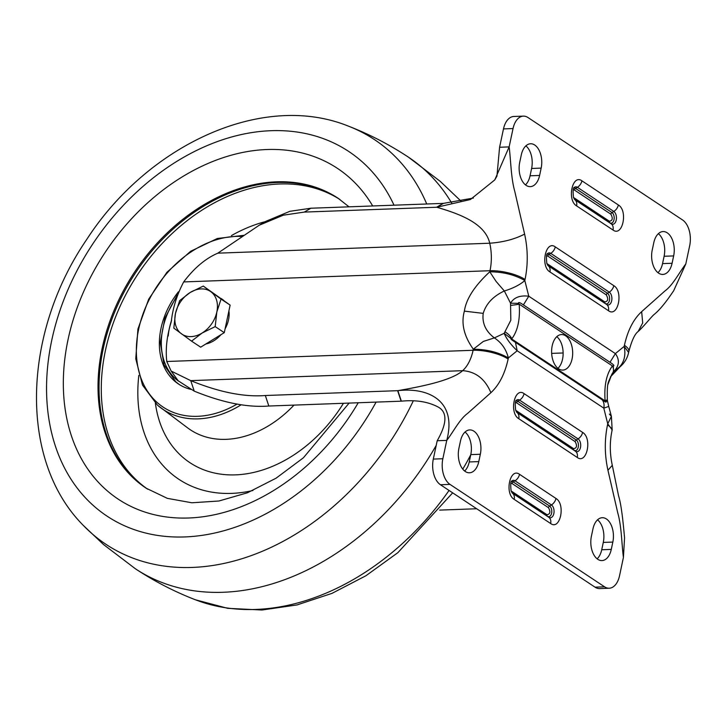 <?xml version="1.0" encoding="UTF-8"?>
<svg xmlns="http://www.w3.org/2000/svg" width="726" height="726" viewBox="0 0 726 726"><rect width="100%" height="100%" fill="white"/><g stroke="black" fill="none" stroke-linecap="round" stroke-linejoin="round"><path stroke-width="1.09" d="M539.6 175.456A17.778 10.527 -92.1 0 1 530.307 186.636A17.778 10.527 -92.1 0 1 526.15 185.384A17.778 10.527 -92.1 0 1 519.725 162.288L521.286 154.947A17.778 10.527 -92.1 0 1 530.57 143.766A17.778 10.527 -92.1 0 1 541.16 168.114L539.6 175.456L530.053 175.801L531.613 168.468A17.778 10.527 87.9 0 0 525.869 145.872M525.47 184.876A17.778 10.527 87.9 0 0 530.053 175.801M673.655 255.915L672.095 263.257A17.778 10.527 -92.1 0 1 662.811 274.437A17.778 10.527 -92.1 0 1 652.22 250.089L653.781 242.747A17.778 10.527 -92.1 0 1 663.065 231.567A17.778 10.527 -92.1 0 1 667.23 232.819A17.778 10.527 -92.1 0 1 673.655 255.915L664.108 256.269A17.778 10.527 87.9 0 0 658.364 233.672M505.087 331.964A11.852 7.505 34.8 0 1 511.857 338.724C517.801 330.711 520.252 319.195 519.208 304.158L518.609 303.368L510.55 303.205L510.814 320.275L504.153 333.334L494.361 337.889C485.685 331.301 481.973 323.124 483.217 313.378C486.093 303.731 493.126 296.262 504.334 290.972L510.55 303.205C513.89 297.478 519.97 295.146 528.773 296.217L615.376 353.598L624.188 346.393L628.625 352.491L628.852 351.42A25.682 8.086 12 0 0 624.424 345.322L624.188 346.393C625.903 355.078 624.269 362.002 619.314 367.165L620.04 366.802C624.496 362.991 627.355 358.217 628.625 352.491M565.645 335.82A17.778 10.527 87.9 0 0 561.488 334.559A17.778 10.527 87.9 0 0 551.706 349.17A17.778 10.527 87.9 0 0 558.63 368.835A17.778 10.527 87.9 0 0 562.786 370.097A17.778 10.527 87.9 0 0 572.578 355.495A17.778 10.527 87.9 0 0 565.645 335.82M611.274 549.41A17.778 10.527 -92.1 0 1 601.981 560.59A17.778 10.527 -92.1 0 1 597.825 559.329A17.778 10.527 -92.1 0 1 591.4 536.233L592.96 528.9A17.778 10.527 -92.1 0 1 602.244 517.711A17.778 10.527 -92.1 0 1 612.835 542.068L611.274 549.41L601.727 549.754L603.288 542.422A17.778 10.527 87.9 0 0 597.543 519.825M597.144 558.829A17.778 10.527 87.9 0 0 601.727 549.754M480.331 454.267L478.779 461.609A17.778 10.527 -92.1 0 1 469.486 472.789A17.778 10.527 -92.1 0 1 458.896 448.441L460.456 441.099A17.778 10.527 -92.1 0 1 469.749 429.919A17.778 10.527 -92.1 0 1 473.906 431.18A17.778 10.527 -92.1 0 1 480.331 454.267L470.784 454.621A17.778 10.527 87.9 0 0 465.039 432.024M685.798 263.965L673.61 290.899C672.712 291.843 663.564 306.78 654.062 314.54C652.039 316.01 643.445 326.809 638.127 331.528L642.701 322.952L641.657 311.654L664.998 290.899C672.902 285.209 679.291 272.359 685.798 263.965L689.7 245.624A19.756 11.698 87.9 0 0 682.558 219.96L527.974 117.53A19.756 11.698 87.9 0 0 523.355 116.133A19.756 11.698 87.9 0 0 513.037 128.556L509.135 146.897C510.913 160.791 510.941 177.888 514.77 191.346L524.608 234.099C527.965 249.354 528.111 264.473 525.043 279.474L524.816 280.545C514.798 274.791 503.118 271.869 489.778 271.796L496.076 281.389L504.334 290.972C513.073 288.313 519.898 284.837 524.816 280.545L528.773 296.217L523.41 304.902L610.012 362.292C613.606 364.552 614.668 365.804 613.216 366.058L613.706 371.558L619.314 367.165L610.439 376.858M657.965 272.677A17.778 10.527 87.9 0 0 662.548 263.602L672.095 263.257M664.108 256.269L662.548 263.602M524.608 234.099C514.77 239.217 503.145 242.257 489.741 243.219A39.513 23.386 -92.1 0 1 490.005 270.716A25.682 8.086 12 0 1 525.043 279.474M523.355 116.133L513.808 116.478A19.756 11.698 87.9 0 0 503.49 128.91L499.588 147.251L509.135 146.897L494.76 179.921L470.384 199.532L436.843 207.237C455.447 212.863 484.868 221.829 489.741 243.219L217.836 253.165L259.227 225.223L283.294 215.186L304.33 212.083L436.843 207.237L443.395 203.38L310.873 208.226L289.837 211.32L265.77 221.366L259.227 225.223M610.012 362.292L615.376 353.598C619.859 359.86 619.305 365.84 613.706 371.558L611.9 374.135L607.88 384.589M518.609 303.368C518.183 301.871 519.789 302.388 523.41 304.902M613.216 366.058L612.426 365.931A11.852 7.505 34.8 0 1 612.69 372.928M183.687 281.924L490.005 270.716L489.778 271.796C474.595 285.872 466.128 298.985 464.386 311.127C460.956 323.333 463.932 336.02 473.325 349.206L473.098 350.277A39.513 23.386 -92.1 0 1 462.644 370.677C475.657 371.576 485.077 378.908 490.894 392.702L467.553 413.457C459.658 419.147 453.269 431.997 446.753 440.392C457.389 400.217 427.714 387.139 397.857 390.67C418.784 386.976 451.263 380.95 462.644 370.677L190.738 380.633L171.145 371.059L166.771 361.494C165.401 348.961 166.889 335.748 171.245 321.854C172.77 308.069 176.917 294.756 183.687 281.924C194.16 268.039 205.549 258.447 217.836 253.165M499.588 147.251L496.947 176.137L494.76 179.921M473.361 198.053L443.395 203.38M573.486 197.463L609.368 221.239C612.608 220.695 613.107 218.344 610.865 214.179L574.429 190.04L573.168 189.831M546.85 263.52L604.812 301.925C608.052 301.39 608.551 299.039 606.31 294.874L547.794 256.096L546.533 255.888M510.732 305.374A11.852 0.971 -5.5 0 0 519.208 304.158L612.426 365.931C606.491 373.926 604.041 385.442 605.076 400.498A11.852 0.971 -5.5 0 0 607.326 399.699L607.326 399.699C607.045 380.978 607.943 383.609 611.9 374.135M166.771 361.494L473.098 350.277A25.682 8.086 12 0 1 508.136 359.034L508.363 357.954C498.345 352.201 486.656 349.279 473.325 349.206L483.307 341.447L494.361 337.889C501.53 342.608 506.194 349.297 508.363 357.954L517.175 350.758C510.75 344.569 506.403 338.761 504.153 333.334L511.122 338.597L605.729 401.287C606.818 402.758 605.593 402.231 602.054 399.708L515.451 342.327C511.776 340.067 510.333 338.824 511.122 338.597M442.851 458.732L433.304 459.086L437.206 440.736L446.753 440.392L442.851 458.732A19.756 11.698 87.9 0 0 450.002 484.396L604.577 586.826A19.756 11.698 87.9 0 0 609.196 588.223A19.756 11.698 87.9 0 0 619.523 575.8L623.416 557.45C621.637 543.565 621.619 526.468 617.79 513.01L607.943 470.257C604.586 455.002 604.44 439.883 607.508 424.882L607.735 423.803L612.172 429.901L611.392 416.361L608.751 406.442L603.787 408.139L607.735 423.803L611.392 416.361L609.341 414.074M557.949 368.336A17.778 10.527 87.9 0 0 563.113 352.291A17.778 10.527 87.9 0 0 556.788 336.673M605.729 401.287A11.852 0.907 -10.6 0 1 607.571 401.433L607.326 399.699M464.64 471.029A17.778 10.527 87.9 0 0 469.223 461.954L478.779 461.609M470.784 454.621L469.223 461.954M607.943 470.257L612.299 465.312C609.767 453.677 609.649 442.234 611.945 430.981A25.682 8.086 -168 0 0 607.508 424.882M623.416 557.45L624.56 537.803C623.416 525.442 621.619 505.387 618.579 495.912L612.299 465.312M433.304 459.086A19.756 11.698 87.9 0 0 440.446 484.741L595.03 587.171A19.756 11.698 87.9 0 0 599.649 588.577L609.196 588.223M437.206 440.736C444.149 428.494 449.875 413.539 438.205 407.059C428.122 401.705 415.835 399.745 401.351 401.179L397.857 390.67L265.335 395.516C244.136 397.186 219.27 392.231 190.738 380.633L194.232 391.142L178.206 380.796L171.145 371.059M397.621 390.679L401.115 401.188L268.829 406.025C247.62 407.694 222.755 402.739 194.232 391.142M476.692 508.754L439.666 510.106M515.66 410.263L573.622 448.668C576.861 448.133 577.361 445.782 575.119 441.617L516.603 402.839L515.342 402.64M511.104 490.948L546.987 514.725C550.226 514.189 550.725 511.839 548.484 507.674L512.048 483.525L510.786 483.325M178.378 291.852A69.151 51.31 -56.5 0 0 174.576 381.041A69.151 51.31 -56.5 0 0 178.487 384.009A69.151 51.31 -56.5 0 0 190.938 389.399M252.911 490.495A148.358 110.08 123.5 0 1 170.51 472.935A148.358 110.08 123.5 0 1 138.829 375.369M231.458 235.578A148.358 110.08 123.5 0 1 265.326 221.63M137.314 481.392A173.859 129.001 123.5 0 1 140.109 266.17A173.859 129.001 123.5 0 1 338.697 198.652A173.859 129.001 123.5 0 0 140.109 266.17A173.859 129.001 123.5 0 0 137.314 481.392A173.859 129.001 123.5 0 0 146.616 488.507A173.859 129.001 123.5 0 1 137.314 481.392M168.232 336.02A58.679 43.542 123.5 0 1 171.617 320.13A58.679 43.542 123.5 0 0 168.232 336.02M220.985 298.413L222.038 299.103A25.682 19.058 123.5 0 1 222.583 299.484A25.682 19.058 123.5 0 1 223.708 300.41M228.917 310.828A25.682 19.058 123.5 0 1 225.105 328.796M220.931 334.704A25.682 19.058 123.5 0 1 205.821 343.997M203.28 286.071L230.133 305.111L227.211 318.877L224.28 332.644L200.666 347.173L191.573 341.147L202.1 333.034L215.186 326.618L216.829 311.998A25.682 19.058 123.5 0 1 202.1 333.034A25.682 19.058 -56.5 0 1 181.409 333.788A25.682 19.058 123.5 0 1 175.456 313.514A25.682 19.058 123.5 0 1 190.185 292.487A25.682 19.058 123.5 0 1 210.876 291.734A25.682 19.058 123.5 0 1 216.829 311.998L221.04 299.085L203.28 286.071L190.185 292.487L179.667 300.6L175.456 313.514L173.813 328.134L191.573 341.147M230.133 305.111L221.04 299.085M224.28 332.644L215.186 326.618M576.589 205.894C566.707 200.149 572.333 173.677 581.916 180.828L618.352 204.977C628.226 210.712 622.599 237.184 613.025 230.033L576.589 205.894A7.904 5.862 -56.5 0 0 574.756 199.65A6.652 3.939 -92.1 0 1 574.629 199.568L611.192 223.799A7.904 5.862 -56.5 0 1 613.025 230.033M549.954 271.941C540.071 266.206 545.698 239.734 555.272 246.885L613.797 285.663C623.67 291.398 618.044 317.879 608.47 310.719L549.954 271.941A7.904 5.862 -56.5 0 0 548.121 265.707A6.652 3.939 -92.1 0 1 547.994 265.625L546.841 263.474C546.179 256.986 546.424 253.683 547.558 253.565A6.652 3.939 -92.1 0 1 550.744 253.356L609.259 292.133A7.904 5.862 -56.5 0 0 613.797 285.663M624.424 345.322C627.7 330.466 633.444 319.24 641.657 311.654M581.916 180.828A7.904 5.862 123.5 0 1 577.379 187.299L613.815 211.447A7.904 5.862 -56.5 0 0 618.352 204.977M574.62 199.559L573.476 197.427C572.823 190.929 573.059 187.626 574.193 187.508A6.652 3.939 -92.1 0 1 577.379 187.299L575.564 188.424A5.509 3.258 87.9 0 0 573.803 188.107M610.865 214.179A1.978 1.47 -56.5 0 1 612 212.564L613.815 211.447A6.652 3.939 -92.1 0 1 616.22 220.087A6.652 3.939 -92.1 0 1 611.192 223.799L609.822 222.791A5.509 3.258 87.9 0 0 613.996 219.724A5.509 3.258 87.9 0 0 612 212.564L575.564 188.424A1.978 1.47 123.5 0 0 574.429 190.04M555.272 246.885A7.904 5.862 123.5 0 1 550.744 253.356L548.929 254.472A5.509 3.258 87.9 0 0 547.159 254.164M608.47 310.719A7.904 5.862 -56.5 0 0 606.637 304.484L547.976 265.598M606.31 294.874A1.978 1.47 -56.5 0 1 607.444 293.25L609.259 292.133A6.652 3.939 -92.1 0 1 611.664 300.773A6.652 3.939 -92.1 0 1 606.637 304.484L605.275 303.486A5.509 3.258 87.9 0 0 609.441 300.41A5.509 3.258 87.9 0 0 607.444 293.25L548.929 254.472A1.978 1.47 123.5 0 0 547.794 256.096M541.16 168.114L531.613 168.468M503.49 128.91L513.037 128.556M574.438 199.341L609.822 222.791A1.978 1.47 -56.5 0 1 609.368 221.239M547.794 265.398L605.275 303.486A1.978 1.47 -56.5 0 1 604.812 301.925M464.386 311.127L483.217 313.378M310.873 208.226L304.33 212.083M436.616 207.246L443.159 203.38M551.651 353.39L563.131 352.972M602.054 399.708A11.852 8.794 123.5 0 1 603.787 408.139L517.175 350.758L515.451 342.327M518.763 418.693C508.881 412.949 514.507 386.477 524.081 393.628L582.606 432.406C592.48 438.15 586.853 464.622 577.279 457.471L518.763 418.693A7.904 5.862 -56.5 0 0 516.93 412.45A6.652 3.939 -92.1 0 1 516.803 412.368L515.651 410.226C514.988 403.729 515.233 400.425 516.367 400.307A6.652 3.939 -92.1 0 1 519.553 400.108L578.068 438.885A7.904 5.862 -56.5 0 0 582.606 432.406M514.208 499.379C504.325 493.644 509.951 467.163 519.535 474.323L555.971 498.463C565.844 504.207 560.218 530.679 550.644 523.519L514.208 499.379A7.904 5.862 -56.5 0 0 512.375 493.145A6.652 3.939 -92.1 0 1 512.247 493.054L548.811 517.284A7.904 5.862 -56.5 0 1 550.644 523.519M508.136 359.034C504.86 373.89 499.107 385.107 490.894 392.702M524.081 393.628A7.904 5.862 123.5 0 1 519.553 400.108L517.738 401.224A5.509 3.258 87.9 0 0 515.968 400.906M577.279 457.471A7.904 5.862 -56.5 0 0 575.446 451.227L516.776 412.341M575.119 441.617A1.978 1.47 -56.5 0 1 576.253 440.001L578.068 438.885A6.652 3.939 -92.1 0 1 580.473 447.515A6.652 3.939 -92.1 0 1 575.446 451.227L574.085 450.229A5.509 3.258 87.9 0 0 578.25 447.152A5.509 3.258 87.9 0 0 576.253 440.001L517.738 401.224A1.978 1.47 123.5 0 0 516.603 402.839M519.535 474.323A7.904 5.862 123.5 0 1 514.997 480.793L551.433 504.933A7.904 5.862 -56.5 0 0 555.971 498.463M511.812 481.002A6.652 3.939 -92.1 0 1 514.997 480.793L513.182 481.91A5.509 3.258 87.9 0 0 511.413 481.592M548.484 507.674A1.978 1.47 -56.5 0 1 549.618 506.058L551.433 504.933A6.652 3.939 -92.1 0 1 553.838 513.572A6.652 3.939 -92.1 0 1 548.811 517.284L547.44 516.286A5.509 3.258 87.9 0 0 551.606 513.209A5.509 3.258 87.9 0 0 549.618 506.058L513.182 481.91A1.978 1.47 123.5 0 0 512.048 483.525M603.288 542.422L612.835 542.068M604.577 586.826L595.03 587.171M450.002 484.396L440.446 484.741M516.603 412.141L574.085 450.229A1.978 1.47 -56.5 0 1 573.622 448.668M512.048 492.836L547.44 516.286A1.978 1.47 -56.5 0 1 546.987 514.725M265.335 395.516L268.829 406.025M236.749 404.264A96.885 71.883 123.5 0 1 157.687 402.966A96.885 71.883 123.5 0 1 149.238 299.557A96.885 71.883 123.5 0 1 242.302 236.495M157.551 405.235A98.854 73.353 -56.5 0 0 160.637 407.713A98.854 73.353 -56.5 0 0 240.978 404.908M293.994 405.108A100.76 74.76 123.5 0 1 187.762 427.977L157.497 405.199L142.514 385.098L135.771 358.762L137.922 329.06L148.703 299.157L166.926 272.277L190.629 251.296L217.292 238.5L244.072 235.297M343.434 403.293A128.402 95.269 123.5 0 1 182.662 457.153A128.402 95.269 123.5 0 1 155.391 403.275M147.723 489.215A173.859 129.001 123.5 0 1 139.573 482.89A173.859 129.001 123.5 0 1 141.824 268.429A173.859 129.001 123.5 0 1 339.777 199.396M460.193 200.231A242.838 180.175 123.5 0 1 461.5 201.592L440.228 181.337L408.393 157.143A246.958 183.242 123.5 0 1 422.26 167.688A246.958 183.242 123.5 0 1 451.672 203.017M470.738 454.848A242.838 180.175 123.5 0 1 462.78 469.141M449.058 490.44A242.838 180.175 123.5 0 1 195.43 599.785L227.728 608.334L261.95 610.012L297.034 604.93L331.982 593.369L365.886 575.772L397.857 552.677L452.67 492.845M436.226 445.347A246.958 183.242 123.5 0 1 135.562 568.885A246.958 183.242 123.5 0 1 135.381 568.757L103.546 544.564L83.581 525.669C18.268 460.429 22.452 333.488 86.557 239.725C147.995 144.492 262.993 91.485 348.344 126.115A242.838 180.175 123.5 0 1 388.038 149.937A242.838 180.175 123.5 0 1 426.734 203.988M348.344 126.115C369.407 134.256 389.354 144.556 408.212 157.025A246.958 183.242 123.5 0 1 408.393 157.143M413.212 400.997A242.838 180.175 123.5 0 1 92.32 533.937A242.838 180.175 123.5 0 1 83.581 525.669M376.095 402.104A218.744 162.297 123.5 0 1 94.725 506.766A218.744 162.297 123.5 0 1 104.771 227.165A218.744 162.297 123.5 0 1 361.103 160.863A218.744 162.297 123.5 0 1 394.018 205.186M358.236 402.758A198.407 147.215 123.5 0 1 107.021 490.631A198.407 147.215 123.5 0 1 116.133 237.021A198.407 147.215 123.5 0 1 348.643 176.881A198.407 147.215 123.5 0 1 372.683 205.966M349.115 403.084L303.404 457.788L276.071 478.198L247.439 492.782L218.898 501.013L191.827 502.773L167.352 498.354L146.135 488.19A173.859 129.001 123.5 0 1 136.306 480.721A173.859 129.001 123.5 0 1 139.347 265.153A173.859 129.001 123.5 0 1 338.207 198.325L349.006 206.828M179.15 384.444A69.151 51.31 123.5 0 1 175.901 381.921M176.554 297.27A66.783 49.55 -56.5 0 0 176.019 379.172A66.783 49.55 -56.5 0 0 178.369 381.041M638.127 331.528C634.842 333.906 631.756 340.539 628.852 351.42M610.403 376.921L620.04 366.802M608.751 406.442L607.571 401.433M512.238 493.045L511.095 490.912C510.432 484.423 510.677 481.111 511.812 480.993L511.794 481.011M612.172 429.901L611.945 430.981M135.562 568.885C154.42 581.345 174.376 591.645 195.43 599.785M179.812 384.889L175.792 381.84L164.04 364.924L160.274 342.599L164.911 318.115L177.244 294.965"/></g></svg>
